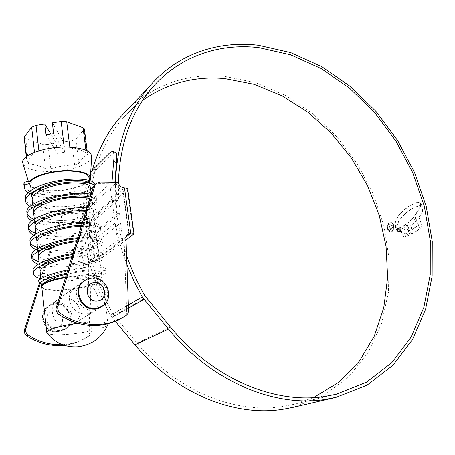 <?xml version="1.0" encoding="UTF-8"?>
<svg xmlns="http://www.w3.org/2000/svg" width="455" height="455" viewBox="0 0 455 455"><rect width="100%" height="100%" fill="white"/><g stroke="black" fill="none" stroke-linecap="round" stroke-linejoin="round"><path stroke-width="0.34" stroke-dasharray="2.27 1.71" d="M65.656 277.004L82.418 275.212C95.175 274.848 101.761 276.083 102.17 278.915C102.352 283.146 80.797 288.959 62.466 289.789C50.317 290.313 43.413 289.266 41.758 286.661M66.532 274.155L81.957 271.43C94.594 270.207 101.061 270.594 101.357 272.59C101.363 275.537 79.699 279.922 61.22 279.034C48.958 278.488 41.951 276.31 40.199 272.505M42.463 284.688L42.093 281.833C45.199 276.424 65.321 270.247 81.593 268.484C94.225 267.29 100.691 267.711 100.993 269.747C101.004 272.755 79.363 277.169 60.896 276.248C47.656 275.611 40.62 273.137 39.795 268.831L41.837 265.328M71.617 257.615L80.114 256.375C92.706 255.3 99.167 255.864 99.497 258.07C99.554 261.329 77.953 265.851 59.571 264.804C47.343 264.145 40.347 261.813 38.584 257.82M72.59 254.459L79.756 253.458C92.342 252.411 98.803 253.008 99.139 255.255C99.201 258.571 77.617 263.121 59.247 262.04C48.224 261.437 41.371 259.413 38.686 255.955M76.525 241.656L78.283 241.463C90.841 240.524 97.296 241.264 97.654 243.675C97.734 247.236 76.292 251.894 57.933 250.688L47.002 249.232M44.169 248.487C39.972 247.162 37.577 245.421 36.98 243.26M77.93 238.568C90.482 237.664 96.938 238.431 97.296 240.883C97.387 244.5 75.962 249.186 57.614 247.947L51.512 247.332M48.509 246.843C42.4 245.706 38.578 243.891 37.048 241.395M39.46 234.979C45.46 229.61 62.426 224.958 76.121 223.809M81.229 226.357C90.824 226.22 95.686 227.233 95.823 229.405C95.971 233.256 74.58 238.062 56.306 236.697L44.408 234.86M41.598 233.972C38.004 232.602 35.939 230.89 35.393 228.831M82.116 223.462C90.926 223.496 95.374 224.554 95.47 226.636C95.618 230.543 74.256 235.371 55.993 233.978L48.344 233.045M45.369 232.431C40.086 231.185 36.775 229.365 35.433 226.965M38.311 219.981C46.802 214.191 58.809 210.591 74.33 209.181C86.803 208.555 93.241 209.664 93.656 212.508C93.832 216.711 72.601 221.67 54.384 220.123L45.443 218.844M85.671 211.899C91.262 212.479 94.043 213.6 94.009 215.255C94.174 219.401 72.931 224.332 54.697 222.819L41.974 220.59M39.193 219.549C36.11 218.161 34.318 216.483 33.818 214.521M42.497 218.11C37.896 216.773 35.007 214.953 33.835 212.656M89.709 198.784L92.211 201.224C92.428 205.654 71.27 210.728 53.104 209.055L39.687 206.422M36.992 205.262C34.296 203.857 32.72 202.219 32.259 200.342M72.555 194.683C84.994 194.188 91.427 195.462 91.859 198.505C92.086 202.987 70.957 208.083 52.791 206.382L42.759 204.744M39.841 203.88C35.826 202.481 33.295 200.678 32.254 198.471M90.426 187.318C90.67 192.033 69.626 197.22 51.517 195.411C39.483 194.222 32.55 191.18 30.712 186.271M89.669 185.748C87.098 190.281 67.71 194.399 51.21 192.755C42.724 191.947 36.565 190.054 32.743 187.079L37.776 189.183M38.3 189.32L50.977 190.73C64.9 190.571 76.116 188.228 84.619 183.706M86.478 182.444L89.254 178.178M69.843 147.141L64.24 147.039M91.62 157.1C90.704 164.744 67.221 172.178 46.99 171.535C33.812 171.086 25.833 168.549 23.046 163.925M47.968 144.383L42.628 144.178L45.443 168.617L47.923 169.146L50.812 168.742L47.968 144.383L56.249 143.092L50.858 134.111M74.626 165.006L78.886 163.373L75.826 139.008L71.611 140.703L74.626 165.006C66.561 165.085 58.621 166.331 50.812 168.742M84.38 128.993L84.038 129.772L87.229 154.626C84.209 156.457 81.422 159.375 78.886 163.373M87.229 154.626L87.605 154.08L86.251 152.732L85.932 150.264M69.877 147.392C75.314 148 80.774 149.786 86.251 152.732M89.544 180.436C85.767 186.237 66.788 191.373 50.624 191.1L37.538 189.661M37.185 189.57L31.634 187.289L29.023 183.393L29.245 180.726M26.555 156.429L26.942 162.719L28.523 163.811L25.776 138.815L42.628 144.178M25.776 138.815L24.195 137.626M32.743 187.079L31.634 187.289M38.908 150.759L38.948 151.128C47.252 148.58 55.686 147.266 64.257 147.181M38.948 151.128L34.557 152.897L34.483 152.271M27.163 161.974C29.461 157.771 31.924 154.745 34.557 152.897M45.443 168.617C39.807 165.87 34.165 164.266 28.523 163.811M75.826 139.008L84.038 129.772M52.359 122.873L63.347 141.988L71.611 140.703M46.074 134.856L57.472 153.335L56.249 143.092M57.472 153.335L64.587 152.22L63.347 141.988M53.639 133.679L64.587 152.22M42.093 281.833L38.595 280.121M67.829 269.929C88.748 265.618 106.788 266.226 105.907 269.428C105.873 272.369 89.971 276.555 72.601 277.857C54.424 279.086 36.9 277.237 33.642 272.039M72.868 253.549C92.683 251.063 103.069 251.541 104.036 254.982C104.769 260.874 57.848 267.989 39.005 261.688M32.021 257.359L31.645 256.415M77.742 237.698C93.52 236.498 101.664 237.487 102.176 240.661C102.989 247.048 56.249 254.203 37.441 247.452M30.417 242.794L30.076 241.878M82.429 222.455C94.083 222.319 100.049 223.65 100.333 226.465C101.203 233.341 54.674 240.53 35.888 233.335M28.83 228.364L28.523 227.489M86.882 207.963C94.481 208.572 98.354 210.045 98.507 212.383C99.457 219.771 52.803 226.999 34.182 219.276M91.023 194.495C94.811 195.451 96.705 196.759 96.699 198.425C96.858 202.833 80.416 208.037 62.818 208.908C44.26 209.704 27.255 206.132 25.452 199.062M94.902 184.588L93.218 187.369M90.659 189.115C75.928 198.022 25.958 198.084 23.933 184.986M42.4 284.693L41.934 281.844M66.834 273.182C88.116 268.609 107.261 269.013 106.277 272.255C106.959 277.561 59.417 284.648 40.711 278.801M71.901 256.7C92.473 253.947 103.308 254.305 104.4 257.786C105.179 263.729 56.323 270.873 38.334 264.162M76.804 240.74C93.377 239.307 101.954 240.206 102.54 243.442C103.421 250.017 53.428 257.183 36.104 249.624M81.53 225.373C93.986 225.049 100.373 226.328 100.691 229.223C101.658 236.418 50.71 243.584 33.994 235.195M86.035 210.716C94.407 211.211 98.684 212.678 98.866 215.118C99.918 222.933 48.122 230.082 31.969 220.88M90.249 197.021C94.765 197.942 97.034 199.318 97.051 201.138C98.052 208.873 51.847 216.136 33.118 208.151M94.27 185.265L95.254 187.272C95.146 188.563 94.083 189.849 92.058 191.134M90.994 191.76C79.403 198.528 44.135 200.809 30.331 193.802M45.54 321.099C48.446 327.481 53.286 330.626 60.066 330.529L66.498 328.254C77.828 321.179 70.28 301.233 56.892 302.689L52.916 303.553L49.413 305.589C46.859 307.722 45.307 310.475 44.744 313.848M55.453 303.701C68.796 302.245 76.309 322.112 65.014 329.164L58.598 331.433C45.688 333.117 37.634 314.149 47.997 306.596L51.489 304.566L55.453 303.701M101.499 306.858L101.812 306.647C113.921 299.077 105.509 277.209 91.102 278.579L84.141 280.837M89.362 279.808C103.717 278.432 112.084 300.203 100.015 307.751L93.133 310.139C79.221 311.8 70.263 290.933 81.354 282.851L85.096 280.689L89.362 279.808M122.913 240.2L120.586 223.104L115.058 223.166L117.362 240.325L122.913 240.2L88.662 265.686L86.695 249.909L81.525 250.051L83.47 265.885L88.662 265.686M94.833 184.713L98.052 183.638L109.774 183.803L112.021 200.558L117.521 200.575L115.251 183.883L116.508 183.9C117.299 187.267 119.364 189.132 122.708 189.502L128.896 234.359M127.07 234.734L124.909 236.566L124.124 239.398L126.678 311.521C126.695 313.626 125.898 315.264 124.3 316.43L121.218 318.363M109.774 183.803L77.043 213.685L78.954 229.172L84.101 229.098L82.179 213.662L83.35 213.657C84.056 216.762 85.967 218.457 89.089 218.741L89.789 218.576L123.026 189.701L122.708 189.502L124.505 187.938M77.043 213.685L66.083 213.742L62.614 215.221L61.653 216.887L40.273 283.601M62.443 344.668C71.572 344.179 79.881 341.637 87.366 337.041L90.13 334.96L91.307 331.803L89.811 264.924L90.249 262.893L91.466 261.284L94.339 260.192L92.797 261.341L89.686 262.654L88.725 264.036L88.281 266.061L89.709 333.071L88.56 335.83L85.807 337.9C79.272 341.927 72.061 344.378 64.166 345.271M116.508 183.9L118.283 182.313M115.251 183.883L82.179 213.662M50.926 247.247L60.242 218.218L61.203 216.557L64.661 215.079L81.877 214.982L83.35 213.657M124.181 240.172L126.018 238.812M81.877 214.982C82.571 218.076 84.476 219.765 87.593 220.044C90.448 219.936 92.536 219.429 93.838 218.542L127.753 189.07M126.081 236.862L95.044 260.027L94.339 260.192L89.089 218.741L87.593 220.044L92.797 261.341C95.686 261.164 97.797 260.681 99.133 259.89L126.058 239.99M39.397 283.158L50.812 247.6M88.327 266.772L89.851 265.64M112.021 200.558L78.954 229.172M117.521 200.575L84.101 229.098M120.586 223.104L86.695 249.909M115.058 223.166L81.525 250.051M117.362 240.325L83.47 265.885M313.484 397.659L293.691 404.404L282.293 406.622C234.666 414.192 176.25 390.669 136.915 342.973L112.931 313.922C90.465 272.778 82.048 231.43 87.678 189.871C89.481 180.823 92.291 174.185 96.102 169.96L112.777 153.568L115.348 152.368M92.308 170.306C86.484 191.333 85.017 213.839 87.895 237.828L90.625 237.772L120.148 213.708L118.636 198.101L118.363 182.774M90.625 237.772C84.698 191.612 97.256 148.233 121.616 119.79C128.003 112.283 135.044 105.765 142.733 100.225M129.283 107.79C156.912 83.538 188.632 73.056 224.446 76.332L255.505 82.622L285.291 95.351L312.773 113.756L337.087 136.978L357.488 164.13L373.333 194.279L384.071 226.425L389.23 259.521L388.439 292.411L381.432 323.863L368.135 352.511L348.684 376.933L323.522 395.657L293.492 407.299M420.13 204.062L419.891 205.706L415.114 207.156L410.046 210.073L405.849 213.338L400.201 219.441L398.011 222.973L396.572 227.073L395.6 226.072L395.179 224.247L395.776 221.13L397.954 216.887L401.52 212.525L407.794 207.127L415.426 202.822L418.509 202.327L419.885 203.197L420.13 204.062L419.783 204.062L419.538 203.197L419.885 203.197M396.908 227.892L398.239 231.402L397.499 231.055L395.406 226.761L396.908 227.892L395.856 227.346M397.403 227.927L398.916 231.675L399.558 231.532L398.114 227.955L397.056 227.932L398.574 231.686L398.916 231.675M398.728 228.006L400.173 231.572L400.844 231.396L399.45 227.853L398.387 228.012L399.831 231.578L400.173 231.572M404.074 236.941L403.107 236.185L399.638 227.75L401.594 226.897L402.925 230.264L404.961 229.314L403.585 225.839L405.65 224.525L409.87 234.808L407.64 235.753L406.361 232.778L404.285 233.642L406.707 232.772L407.987 235.747L410.217 234.797L405.991 224.52L403.926 225.834L405.303 229.309L403.266 230.258L401.941 226.891L399.979 227.745L403.454 236.173L404.421 236.936M404.62 236.901L405.866 236.515L404.632 233.631M412.293 233.773L418.714 229.781L417.15 226.124L412.281 229.747L410.763 225.839L415.352 221.676L413.612 217.427L408.254 222.808L407.953 226.027L410.74 232.818L412.014 233.819M420.05 228.763L414.841 216.023L420.289 207.184L421.006 203.294L423.195 208.174L422.598 211.717L419.135 217.587L422.206 225.174L421.848 227.284L419.703 228.768L421.495 227.29L421.859 225.174L418.788 217.592L419.135 217.587M394.047 225.458C394.485 228.427 393.763 230.492 391.886 231.646L390.936 231.874C389.383 231.76 388.308 230.611 387.723 228.416C387.245 225.481 387.916 223.422 389.736 222.245L390.709 222.012C392.312 222.108 393.427 223.257 394.047 225.458L393.7 225.464C393.08 223.257 391.971 222.108 390.367 222.017L389.736 222.245M87.895 237.828L117.259 213.725L115.735 197.851L115.473 182.267M126.939 264.679C116.417 236.896 111.441 209.408 112.01 182.216M90.693 172.752C87.969 177.45 86.08 182.842 85.022 188.922L87.678 189.871M115.314 321.31L110.582 315.264C87.701 273.33 79.181 231.214 85.022 188.922M126.609 255.414C118.277 230.662 114.381 206.28 114.922 182.262M117.259 213.725L120.148 213.708M389.395 222.25C387.58 223.422 386.909 225.475 387.381 228.421L387.723 228.416M387.381 228.421C387.973 230.617 389.042 231.771 390.6 231.879L391.886 231.646M391.545 231.652C393.421 230.503 394.144 228.438 393.7 225.464M387.831 228.205C387.427 225.697 388.007 223.94 389.571 222.939L390.407 222.734C391.772 222.819 392.716 223.797 393.239 225.674C393.615 228.222 393.001 229.985 391.397 230.964L390.623 231.157C389.281 231.089 388.348 230.105 387.831 228.205L388.172 228.2C388.689 230.094 389.616 231.077 390.964 231.146L391.738 230.958C393.342 229.98 393.956 228.217 393.581 225.674C393.057 223.797 392.113 222.813 390.748 222.734L389.912 222.933C388.348 223.934 387.768 225.686 388.172 228.2M393.239 225.674L393.581 225.674M418.788 217.592L422.251 211.723L422.849 208.174L420.653 203.294L419.942 207.184L414.494 216.028L419.703 228.768M421.859 225.174L422.206 225.174M422.541 207.053L422.888 207.053M420.653 203.294L421.006 203.294M419.942 207.184L420.289 207.184M414.494 216.028L414.841 216.023M411.667 233.825L410.393 232.823L407.606 226.033L407.908 222.813L413.265 217.433L415.005 221.682L410.416 225.845L411.934 229.752L416.803 226.129L418.361 229.786L411.946 233.779M418.361 229.786L418.714 229.781M416.803 226.129L417.15 226.124M411.934 229.752L412.281 229.747M410.416 225.845L410.763 225.839M415.005 221.682L415.352 221.676M413.265 217.433L413.612 217.427M407.908 222.813L408.254 222.808M407.606 226.033L407.953 226.027M404.273 236.913L405.519 236.526L404.285 233.642M409.87 234.808L410.217 234.797M405.65 224.525L405.991 224.52M403.585 225.839L403.926 225.834M404.961 229.314L405.303 229.309M402.925 230.264L403.266 230.258M401.594 226.897L401.941 226.891M399.638 227.75L399.979 227.745M405.519 236.526L405.866 236.515M406.361 232.778L406.707 232.772M407.64 235.753L407.987 235.747M398.387 228.012L399.109 227.858L400.497 231.402L399.831 231.578M400.497 231.402L400.844 231.396M399.109 227.858L399.45 227.853M397.056 227.932L397.772 227.961L399.217 231.538L398.574 231.686M399.217 231.538L399.558 231.532M397.772 227.961L398.114 227.955M395.514 227.352L397.152 231.06L397.892 231.407L396.567 227.898M395.065 226.766L395.406 226.761M396.68 230.651L397.022 230.645M397.892 231.407L398.239 231.402M419.538 203.197L418.162 202.327L415.074 202.822L407.452 207.127L405.001 209.033L401.173 212.525L397.607 216.893L395.435 221.136L394.838 224.252L395.259 226.078L396.231 227.079L397.67 222.978L399.854 219.446L405.507 213.344L409.699 210.079L414.767 207.156L419.891 205.706M419.544 205.7L419.783 204.062M396.231 227.079L396.572 227.073M392.642 227.13L391.51 229.678L390.97 229.809L389.218 227.648C388.86 225.981 389.207 224.821 390.253 224.179L390.748 224.053L392.301 225.635L391.766 225.885L390.384 224.878L389.747 227.381L390.964 228.962L392.642 227.13L391.766 227.386L390.623 228.967L389.406 227.386L390.043 224.884L391.425 225.89L391.96 225.64L390.407 224.059L389.912 224.184C388.866 224.821 388.524 225.976 388.877 227.654L390.629 229.815L391.175 229.684L392.301 227.136M391.766 227.386L392.108 227.381M391.021 228.871L391.363 228.865M390.043 224.884L390.384 224.878M391.425 225.89L391.766 225.885M391.96 225.64L392.301 225.635M389.912 224.184L390.253 224.179M391.175 229.684L391.51 229.678M41.814 287.224C43.447 289.835 50.351 290.876 62.534 290.353C80.865 289.511 102.421 283.704 102.244 279.484L107.926 323.818C106.624 321.952 100.037 321.401 88.168 322.157L77.424 323.289M46.831 332.741C48.463 334.692 55.402 335.221 67.636 334.323C85.193 332.992 106.089 328.049 107.801 324.722M87.15 313.825C72.772 315.804 62.369 296.501 75.16 287.264C77.663 285.251 80.438 284.147 83.487 283.948C97.199 282.964 103.296 305.652 93.628 311.658L87.15 313.825M102.244 279.484C101.835 276.663 95.249 275.434 82.491 275.804L65.457 277.641M63.433 298.082L59.463 298.889L56.215 300.749C47.547 307.057 53.855 327.924 66.72 326.428L73.528 323.954C86.854 315.73 77.663 296.171 63.433 298.082M98.052 183.638L99.759 182.028M64.661 215.079L66.083 213.742M124.3 316.43L126.189 315.383M128.572 310.452L126.678 311.521M93.838 218.542L99.133 259.89M127.343 189.746L133.577 234.439M123.026 189.701L129.197 234.393M89.789 218.576L95.044 260.027M61.653 216.887L60.242 218.218M87.468 336.831L89.032 335.961M91.313 331.416L89.743 332.298M110.582 315.264L128.378 305.009M110.03 152.527L112.777 153.568M96.102 169.96L93.446 168.981M112.931 313.922L144.73 295.602M114.148 315.679L146.038 297.502M136.915 342.973L170.5 327.06M112.123 317.488L128.492 308.189M389.571 222.939L389.912 222.933M391.397 230.964L391.738 230.958M421.495 227.29L421.848 227.284M422.251 211.723L422.598 211.717M422.837 209.163L423.19 209.163M422.849 208.174L423.195 208.174M420.716 204.312L421.063 204.312M410.393 232.823L410.74 232.818M412.082 233.716L412.429 233.711M403.107 236.185L403.454 236.173M397.152 231.06L397.499 231.055M419.1 202.708L419.447 202.708M418.162 202.327L418.509 202.327M415.074 202.822L415.426 202.822M407.452 207.127L407.794 207.127M405.001 209.033L405.348 209.033M401.173 212.525L401.52 212.525M397.607 216.893L397.954 216.887M395.435 221.136L395.776 221.13M394.838 224.252L395.179 224.247M395.259 226.078L395.6 226.072M396.766 225.077L397.107 225.071M397.67 222.978L398.011 222.973M399.854 219.446L400.201 219.441M400.696 218.315L401.043 218.309M402.817 215.909L403.158 215.909M405.507 213.344L405.849 213.338M408.01 211.262L408.357 211.256M409.699 210.079L410.046 210.073M414.767 207.156L415.114 207.156M389.406 227.386L389.747 227.381M388.877 227.654L389.218 227.648M85.068 280.195L91.762 278.119C106.186 276.748 114.615 298.651 102.494 306.232L101.169 307.04M55.624 327.338C45.142 328.527 43.236 311.049 53.758 310.805C64.098 309.724 66.1 326.912 55.624 327.338M54.919 304.082L50.954 304.941L47.468 306.971C37.117 314.519 45.159 333.452 58.052 331.769L64.456 329.505C75.74 322.459 68.244 302.62 54.919 304.082M41.485 284.216L40.876 278.71M39.795 268.831L39.221 263.627M36.264 236.742L35.945 233.864M34.648 222.029L34.33 219.179M31.452 193L31.145 190.201M102.17 278.915L101.357 272.59M100.993 269.747L99.497 258.07M99.139 255.255L97.654 243.675M97.296 240.883L95.823 229.405M95.47 226.636L94.009 215.255M93.656 212.508L92.211 201.224M91.859 198.505L91.25 193.756M29.018 183.393L28.301 181.056M90.346 178.65L90.397 177.814M87.195 150.861L87.605 154.08M26.276 156.645L26.942 162.719M105.907 269.428L106.277 272.255M104.036 254.982L104.4 257.786M102.176 240.661L102.54 243.442M100.333 226.465L100.691 229.223M98.507 212.383L98.866 215.118M96.699 198.425L97.051 201.138M94.913 184.639L95.254 187.272M65.014 329.164L66.498 328.254M100.015 307.751L101.812 306.647M122.526 317.579L124.414 316.532M81.354 282.851L47.468 306.971C36.832 314.809 44.63 333.543 57.734 331.877L64.456 329.505L100.492 307.455M123.066 189.627L129.26 234.444M85.807 337.9L87.366 337.041M47.997 306.596L49.413 305.589M89.936 262.427L91.466 261.284M125.842 235.485L127.679 234.109M62.614 215.221L61.203 216.557M293.691 404.404L334.601 394.667M121.616 119.79L151.384 88.685M334.533 397.733L336 397.391M390.936 231.874L390.6 231.879M390.703 222.012L390.367 222.017M390.748 222.734L390.407 222.734M390.964 231.151L390.623 231.157M397.698 227.966L398.045 227.961M417.73 202.316L418.082 202.316M390.964 228.962L390.623 228.967M390.726 224.793L390.384 224.798M390.748 224.053L390.407 224.059M390.97 229.809L390.629 229.815M73.528 323.954L93.628 311.658M56.215 300.749L75.16 287.264M107.983 324.244L107.932 323.841"/><path stroke-width="0.68" d="M41.758 286.661L42.463 284.688C45.727 281.742 53.462 279.177 65.656 277.004M67.829 269.929C54.93 272.517 45.181 275.918 38.595 280.121L39.039 282.987L42.463 284.688C45.807 280.695 53.832 277.186 66.532 274.155M40.199 272.505L40.108 271.715C39.824 266.875 55.078 260.317 71.617 257.615M41.837 265.328C47.86 260.539 58.115 256.91 72.59 254.459M38.584 257.82L38.493 256.995C37.936 251.109 58.411 243.493 76.525 241.656M38.686 255.955L38.175 254.135C37.566 248.049 59.059 240.257 77.344 238.63M47.002 249.232L44.169 248.487M36.98 243.26L36.889 242.401C36.224 236.02 58.172 228.046 76.474 226.675L81.229 226.357M51.512 247.332L48.509 246.843M37.048 241.395L36.576 239.569L36.827 238.289L39.46 234.979M44.408 234.86L41.598 233.972M35.393 228.831L35.297 227.932C34.626 221.278 56.409 213.213 74.683 212.024L85.671 211.899M48.344 233.045L45.369 232.431M35.433 226.965L34.984 225.128C35.024 223.462 36.133 221.744 38.311 219.981M41.974 220.59L39.193 219.549M33.818 214.521L33.715 213.594C32.999 206.684 54.725 198.488 72.902 197.504C80.677 197.009 86.279 197.442 89.709 198.784M45.443 218.844L42.497 218.11M33.835 212.656L33.414 210.807C32.686 203.851 54.395 195.633 72.555 194.683M39.687 206.422L36.992 205.262M32.259 200.342L32.157 199.375C31.423 192.203 52.99 183.917 71.139 183.103C83.538 182.717 89.971 184.121 90.426 187.318L91.25 193.756M42.759 204.744L39.841 203.88M32.254 198.471L31.85 196.617C31.111 189.399 52.661 181.084 70.798 180.311C83.191 179.947 89.618 181.386 90.079 184.616L89.669 185.748M90.079 184.616L89.254 178.178C88.668 173.981 82.139 171.603 69.66 171.046C53.616 170.528 34.102 175.897 31.065 181.545L31.23 182.842L24.303 185.185L23.984 182.546L29.245 180.726L29.7 181.903C32.271 175.931 52.985 170.068 70.053 170.631C83.731 171.29 90.494 173.964 90.346 178.65L89.544 180.436M30.712 186.271L31.23 182.842M76.121 223.809L82.116 223.462M84.619 183.706L86.478 182.444M64.24 147.039L61.135 121.519L64.189 121.354L66.72 121.815L69.843 147.141M23.046 163.925L22.75 162.958C20.282 155.178 46.399 145.936 68.722 147.096C84.192 148.102 91.825 151.441 91.62 157.1L90.397 177.814M37.538 189.661L37.185 189.57M24.195 137.626L24.405 136.83L26.555 156.429M34.483 152.271L31.674 127.235L24.405 136.83M31.674 127.235L36.025 125.398L38.908 150.759M61.135 121.519L52.359 122.873L53.639 133.679L46.074 134.856L44.817 124.039L36.025 125.398M44.817 124.039L50.858 134.111M29.7 181.903L31.065 181.545M37.776 189.183L38.3 189.32M85.932 150.264L83.043 127.736L66.72 121.815M83.043 127.736L84.38 128.993L87.195 150.861M30.934 181.545L31.076 182.842M33.642 272.039L33.13 270.179C32.402 264.565 52.894 256.296 72.868 253.549M39.005 261.688C35.433 260.596 33.101 259.151 32.021 257.359M31.645 256.415L31.549 255.477C30.712 248.777 56.011 239.512 77.742 237.698M37.441 247.452C33.818 246.263 31.475 244.71 30.417 242.794M30.076 241.878L29.967 240.905C28.938 232.994 60.077 222.774 82.429 222.455M35.888 233.335C32.231 232.056 29.876 230.395 28.83 228.364M28.523 227.489L28.415 226.459C26.964 217.126 65.873 206.018 86.882 207.963M34.182 219.276C29.427 217.45 26.987 215.073 26.868 212.138C24.82 200.894 74.745 189.291 91.023 194.495M25.452 199.062L25.332 197.942C24.786 191.43 41.991 182.984 60.384 180.368C79.847 177.325 95.084 179.97 94.902 184.588L94.913 184.639M93.218 187.369L90.659 189.115M23.933 184.986L23.984 182.546M39.039 282.987C45.346 279.006 54.611 275.741 66.834 273.182M40.711 278.801C35.922 277.425 33.499 275.508 33.442 273.057C32.737 267.648 52.336 259.577 71.901 256.7M38.334 264.162C34.057 262.683 31.895 260.738 31.85 258.332C31.059 251.854 55.334 242.777 76.804 240.74M36.104 249.624C32.254 248.066 30.309 246.104 30.275 243.738C29.302 236.071 59.167 226.033 81.53 225.373M33.994 235.195C30.502 233.574 28.745 231.595 28.716 229.263C27.368 220.237 64.559 209.289 86.035 210.716M31.969 220.88C28.796 219.208 27.192 217.217 27.163 214.919C25.224 204.107 72.743 192.533 90.249 197.021M33.118 208.151C28.255 206.24 25.759 203.755 25.628 200.695C25.167 194.803 39.568 187.05 56.38 183.945C73.812 180.521 90.585 181.585 94.27 185.265M92.058 191.134L90.994 191.76M30.331 193.802C26.276 191.845 24.2 189.445 24.109 186.595L24.303 185.185M84.141 280.837L83.072 281.628C71.947 289.738 80.95 310.702 94.907 309.042L101.499 306.858M133.986 233.733L127.753 189.07C127.65 188.376 126.564 188 124.505 187.938C121.149 187.562 119.079 185.685 118.283 182.313L99.759 182.028L96.056 183.558L95.044 185.339L57.95 306.266C57.245 309.229 58.138 311.669 60.634 313.586C80.535 327.219 106.504 327.936 124.414 316.532L126.189 315.383C127.798 314.212 128.594 312.568 128.572 310.452L125.961 238.033L126.405 235.832L127.417 234.348L130.744 232.977L128.896 234.359L127.07 234.734M121.218 318.363C101.249 329.033 80.501 327.805 58.985 314.684C56.5 312.778 55.607 310.35 56.312 307.398L93.349 186.942L94.833 184.713M44.744 313.848L45.54 321.099M40.273 283.601L25.907 328.436C25.224 331.149 26.026 333.367 28.312 335.085C38.982 341.95 50.363 345.146 62.443 344.668M124.505 187.938L130.744 232.977C132.826 232.971 133.912 233.261 134.003 233.847L126.058 239.99M128.896 234.359L129.214 234.518L126.081 236.862M64.166 345.271C51.057 346.551 38.658 343.457 26.953 335.989C24.678 334.277 23.882 332.07 24.564 329.369L39.397 283.158M50.812 247.6L50.926 247.247M118.363 182.774C119.875 144.36 130.881 112.994 151.384 88.685C178.656 56.352 218.969 42.941 258.781 47.582L290.631 54.771L321.236 68.58L349.554 88.173L374.721 112.669L395.986 141.135L412.702 172.616L424.293 206.109L430.271 240.536L430.225 274.729L423.85 307.426L411.013 337.223L391.795 362.646L366.582 382.16L336.154 394.297L324.296 396.589C274.723 404.37 212.775 378.725 170.5 327.06L144.73 295.602C137.393 282.674 131.353 269.275 126.609 255.414M142.733 100.225C167.594 83.089 194.962 75.871 224.838 78.584L253.987 84.283L282.06 95.783L308.166 112.425L331.553 133.497L351.567 158.249L367.64 185.879L379.282 215.568L386.067 246.428L387.649 277.505L383.758 307.779L374.266 336.131L359.188 361.384L338.759 382.302L313.484 397.659M334.533 397.733L293.492 407.299L282.771 409.363C234.41 417.155 174.97 393.336 134.947 344.827L115.314 321.31M115.473 182.267C117.032 143.615 128.071 111.998 148.597 87.423C176.375 54.139 217.649 40.393 258.338 45.204L290.705 52.57L321.782 66.652L350.526 86.604L376.052 111.52L397.602 140.458L414.522 172.456L426.244 206.479L432.25 241.451L432.131 276.185L425.579 309.383L412.44 339.64L392.801 365.422L367.06 385.175L336 397.391L324.847 399.524C274.513 407.555 211.461 381.58 168.441 329.033L142.256 297.013L133.975 281.093L126.939 264.679M92.308 170.306C98.007 150.252 106.897 133.036 118.982 118.658L129.283 107.79M112.01 182.216L113.631 161.44C114.427 155.428 114.074 152.055 112.578 151.31L110.03 152.527L93.446 168.981L90.693 172.752M114.922 182.262L116.452 162.498L113.631 161.44M112.681 151.35L115.348 152.368C116.861 153.102 117.225 156.48 116.452 162.498M77.424 323.289C61.152 325.433 46.774 329.721 46.774 332.292L46.831 332.741C54.64 342.831 64.997 347.501 77.896 346.767C92.041 344.896 102.005 337.547 107.801 324.722L107.932 323.841M65.457 277.641C50.846 280.36 42.946 283.368 41.758 286.678L41.814 287.224M95.044 185.339L93.349 186.942M56.312 307.398L57.95 306.266M60.634 313.586L58.985 314.684M24.564 329.369L25.907 328.436M28.312 335.085L26.953 335.989M134.947 344.827L168.441 329.033M128.378 305.009L142.256 297.013M128.492 308.189L143.922 299.418M83.072 281.628L83.72 281.167C86.228 279.177 89.083 278.096 92.291 277.925C107.01 276.577 115.064 298.275 102.494 306.232L95.578 308.626C81.599 310.287 72.578 289.289 83.72 281.167L85.068 280.195M94.737 282.652C83.219 282.72 85.591 302.194 97.057 301.056C108.517 300.761 106.026 281.645 94.737 282.652M41.689 286.098L41.485 284.216M40.876 278.71L40.108 271.715M39.221 263.627L38.493 256.995M38.175 254.135L36.883 242.401M36.576 239.569L36.264 236.742M35.945 233.864L35.297 227.932M34.984 225.128L34.648 222.029M34.33 219.179L33.715 213.594M33.414 210.807L32.157 199.375M31.85 196.617L31.452 193M31.145 190.201L30.604 185.282M28.301 181.056L22.75 162.958M24.172 137.444L26.276 156.645M33.13 270.179L33.442 273.057M31.543 255.477L31.85 258.332M29.967 240.905L30.275 243.738M28.409 226.459L28.716 229.263M26.862 212.138L27.163 214.919M25.332 197.942L25.628 200.695M23.814 183.865L24.109 186.595M96.056 183.558L94.356 185.168M334.601 394.667L336.154 394.297M118.982 118.658L148.597 87.423M46.774 332.292L41.758 286.678M101.169 307.04L100.492 307.455"/></g></svg>

